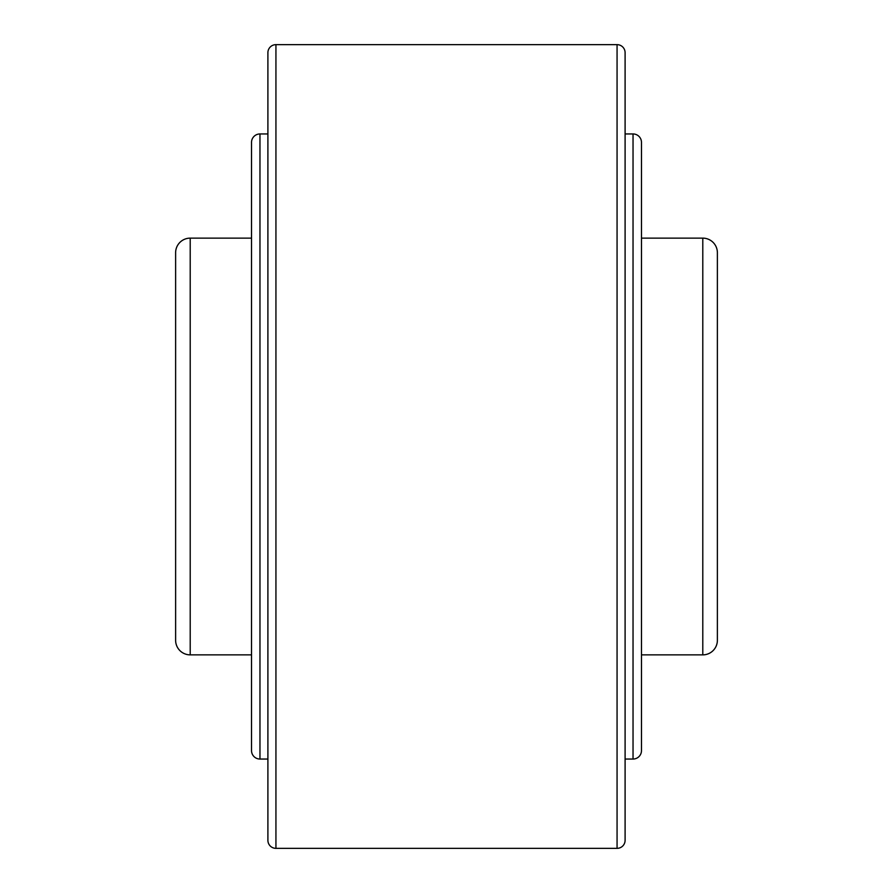 <?xml version="1.0" encoding="UTF-8"?>
<svg xmlns="http://www.w3.org/2000/svg" width="893" height="893" viewBox="0 0 893 893"><rect width="100%" height="100%" fill="white"/><g stroke="black" fill="none" stroke-linecap="round" stroke-linejoin="round"><path stroke-width="1.34" d="M641.475 238.13L702.791 238.13A14.589 14.589 0 0 1 717.38 252.719L717.38 640.281A14.589 14.589 0 0 1 702.791 654.87L641.475 654.87M251.525 654.87L190.209 654.87A14.589 14.589 0 0 1 175.62 640.281L175.62 252.719A14.589 14.589 0 0 1 190.209 238.13L251.525 238.13M275.937 44.65L617.063 44.65A8.037 8.037 0 0 1 625.1 52.687L625.1 840.313A8.037 8.037 0 0 1 617.063 848.35L275.937 848.35A8.037 8.037 0 0 1 267.9 840.313L267.9 52.687A8.037 8.037 0 0 1 275.937 44.65L275.937 848.35M625.1 670.453L625.1 632.646M625.1 810.029L625.1 762.399M625.1 84.132L625.1 82.971M633.037 133.95A8.439 8.439 0 0 1 641.475 142.389L641.475 750.611A8.439 8.439 0 0 1 633.037 759.05L633.037 133.95L625.1 133.95M259.963 759.05A8.439 8.439 0 0 1 251.525 750.611L251.525 142.389A8.439 8.439 0 0 1 259.963 133.95L259.963 759.05L267.9 759.05M717.38 446.5L717.38 488.17M717.38 640.281L717.38 605.755M717.38 404.83L717.38 287.245M702.791 238.13L702.791 654.87M190.209 238.13L190.209 654.87M617.063 44.65L617.063 848.35M267.9 133.95L259.963 133.95M625.1 759.05L633.037 759.05"/></g></svg>
